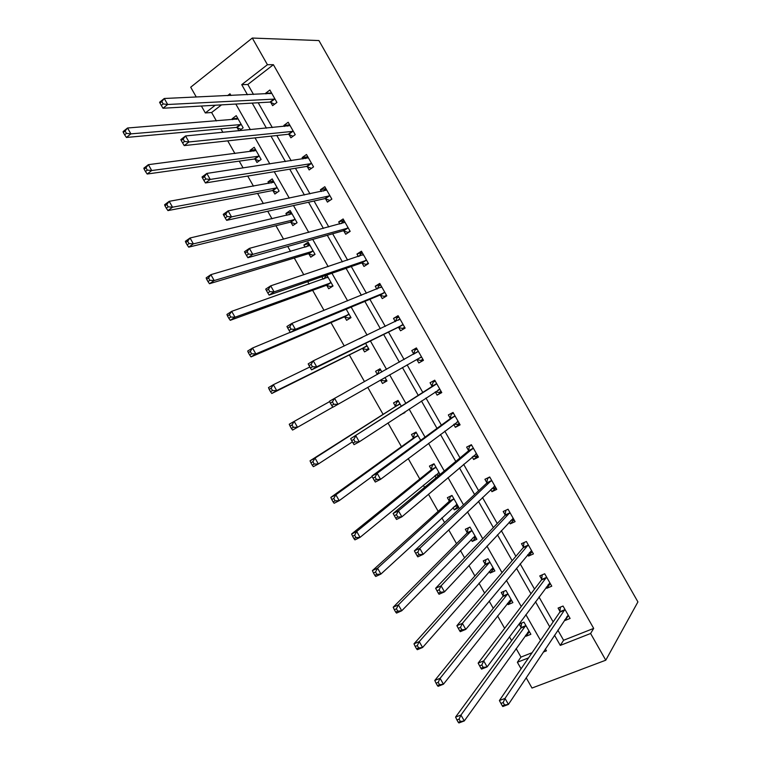<?xml version="1.0" encoding="UTF-8"?>
<svg xmlns="http://www.w3.org/2000/svg" width="761" height="761" viewBox="0 0 761 761"><rect width="100%" height="100%" fill="white"/><g stroke="black" fill="none" stroke-linecap="round" stroke-linejoin="round"><path stroke-width="1.14" d="M221.508 104.866L211.625 112.514L205.327 112.942L201.399 106.026M196.3 97.047L190.707 87.201L252.291 38.05L318.926 40.561L637.918 601.913L605.775 660.196L590.603 633.494L593.685 628.396L273.399 64.695L247.839 84.481L253.518 94.469M605.775 660.196L532.006 688.049L526.165 677.766M521.085 668.814L517.366 662.27L528.572 657.865M516.11 648.543L520.971 657.095L517.366 662.27M211.625 112.514L216.409 120.923M220.899 128.837L222.897 132.357M227.729 140.852L234.94 153.551M239.239 161.132L243.12 167.953M247.725 176.057L253.47 186.179M257.589 193.418L263.344 203.558M267.72 211.254L272.01 218.816M275.929 225.713L283.568 239.163M287.715 246.469L290.55 251.444M294.279 258.017L303.801 274.778M307.72 281.675L309.08 284.081M312.628 290.312L324.024 310.393M330.978 322.616L344.257 346.008M349.328 354.93L364.5 381.632M367.744 387.339L383.097 414.374M387.977 422.964L401.447 446.688M408.219 458.598L419.806 479.011M423.335 485.214L424.562 487.373M428.462 494.231L438.165 511.325M441.884 517.87L444.576 522.607M448.705 529.875L456.533 543.658M460.443 550.536L464.591 557.842M468.947 565.509L474.893 575.982M478.992 583.202L484.614 593.085M489.199 601.161L493.261 608.315M497.551 615.868L504.629 628.339M509.442 636.805L511.63 640.648M520.971 657.095L532.091 652.7M525.566 635.33L526.079 636.225L530.874 634.293L523.958 622.108L519.173 624.068L521.038 627.349M507.425 603.397L508.12 604.624L512.885 602.607L505.96 590.431L501.223 592.467L503.078 595.749M489.285 571.463L490.17 573.023L494.888 570.94L487.972 558.755L483.264 560.867L485.128 564.148M471.154 539.539L472.22 541.423L476.9 539.264L469.975 527.088L465.323 529.266L467.178 532.548M453.014 507.616L454.269 509.832L458.912 507.597L451.986 495.421L447.373 497.675L449.237 500.957M440.086 474.474L433.998 463.753L429.423 466.084L431.287 469.366M434.883 475.692L436.082 477.803M420.681 440.315L416.01 432.086L411.482 434.493L413.347 437.775M400.324 414.859L404.947 412.605L404.624 412.034M401.285 406.155L398.032 400.429L393.542 402.911L395.397 406.184M380.633 380.196L382.498 383.477L386.959 380.947L384.999 377.494M381.851 371.958L380.043 368.781L375.601 371.33L377.37 374.45M362.693 348.614L364.557 351.896L368.98 349.299L365.594 343.335M362.236 337.418L358.869 339.025M344.762 317.042L346.616 320.314L351.002 317.651L346.198 309.185M326.821 285.47L328.685 288.742L333.023 286.003L326.802 275.044M321.874 276.757L323.216 279.106M308.89 253.898L310.745 257.17L315.044 254.355L308.138 242.188L303.848 245.032L305.094 247.211M290.959 222.326L292.814 225.598L297.075 222.716L290.16 210.54L285.917 213.461L286.973 215.315M273.028 190.764L274.883 194.036L279.097 191.078L272.191 178.911L267.986 181.898L268.852 183.42M255.097 159.201L256.952 162.474L261.128 159.439L254.212 147.273L250.055 150.336L250.74 151.525M239.192 130.787L243.159 127.81L236.243 115.643L232.134 118.773L232.619 119.639M237.166 127.639L238.964 130.806M258.217 102.754L272.333 127.591M276.823 135.506L291.159 160.723M295.439 168.257L309.974 193.855M314.046 201.018L328.8 226.987M332.662 233.779L347.625 260.119M351.268 266.54L366.45 293.261M369.884 299.301L385.285 326.402M388.5 332.072L404.11 359.553M407.125 364.861L422.764 392.372M425.96 398.013L441.38 425.152M444.795 431.164L460.005 457.932M463.63 464.324L478.631 490.721M482.474 497.485L497.256 523.511M501.318 530.645L515.891 556.301M520.153 563.815L534.526 589.1M538.997 596.985L553.152 621.899M557.851 630.156L563.597 640.267L593.685 628.396M564.738 619.796L565.119 620.462L570.094 618.455L563.045 606.041L558.079 608.077L559.972 611.425M546.236 587.235L546.817 588.263L551.763 586.179L544.705 573.765L539.787 575.887L541.68 579.226M527.734 554.674L528.534 556.072L533.423 553.903L526.374 541.499L521.494 543.687L523.397 547.026M509.233 522.113L510.241 523.872L515.092 521.637L508.044 509.223L503.202 511.497L505.104 514.836M490.74 489.551L491.948 491.682L496.762 489.371L489.713 476.966L484.919 479.306L486.812 482.645M472.248 457L473.665 459.501L478.431 457.104L471.382 444.7L466.636 447.116L468.529 450.464M453.756 424.448L455.382 427.311L460.101 424.847L453.052 412.443L448.343 414.935L450.246 418.274M435.263 391.905L437.099 395.13L441.78 392.59L434.731 380.186L430.06 382.754L431.963 386.093M416.914 359.62L418.816 362.959L423.449 360.334L416.4 347.929L411.787 350.583L413.68 353.922M398.64 327.439L400.533 330.778L405.128 328.086L398.079 315.682L393.504 318.412L395.32 321.608M380.357 295.268L382.26 298.607L386.807 295.839L379.758 283.434L375.23 286.241L376.838 289.066M362.084 263.106L363.977 266.445L368.486 263.591L361.446 251.197L356.957 254.069L358.355 256.533M343.81 230.935L345.703 234.274L350.174 231.354L343.125 218.959L338.683 221.908L339.872 224M325.537 198.773L327.439 202.112L331.853 199.116L324.814 186.721L320.41 189.746L321.389 191.477M307.273 166.621L309.166 169.96L313.542 166.878L306.493 154.483L302.136 157.584L302.907 158.954M288.999 134.459L290.892 137.798L295.23 134.649L288.181 122.255L283.872 125.432L284.433 126.431M270.735 102.307L272.628 105.646L276.918 102.421L269.879 90.026L265.599 93.28L265.96 93.907M252.291 38.05L267.434 64.704L241.732 84.661L247.458 94.745M273.399 64.695L267.434 64.704M230.954 95.486L229.984 93.784L227.606 95.639M215.258 105.227L205.327 112.942M543.249 652.101L546.436 650.845L545.352 648.933M540.51 640.401L525.88 614.66M521.256 606.507L506.417 580.386M502.013 572.624L486.945 546.122M482.759 538.75L467.482 511.858M463.516 504.876L448.02 477.594M444.272 471.002L428.567 443.34M425.038 437.128L409.104 409.085M405.794 403.263L389.651 374.84M386.531 369.351L370.407 340.966M367.078 335.106L351.173 307.111M347.625 300.861L331.939 273.256M328.172 266.626L312.714 239.411M308.728 232.39L293.489 205.565M289.285 198.155L274.255 171.72M269.832 163.929L255.04 137.874M250.398 129.712L235.815 104.038M554.493 635.197L560.296 645.404L590.603 633.494M252.205 103.096L266.445 128.162M270.983 136.143L285.432 161.579M289.751 169.189L304.419 195.006M308.528 202.236L323.415 228.433M327.306 235.282L342.402 261.87M346.084 268.338L361.399 295.297M364.861 301.404L380.395 328.742M383.649 334.46L399.392 362.179M402.436 367.534L418.208 395.292M421.442 400.98L436.995 428.367M440.438 434.436L455.782 461.442M459.444 467.882L474.579 494.517M478.45 501.337L493.366 527.601M497.456 534.802L512.163 560.686M516.472 568.258L530.959 593.77M535.478 601.723L549.765 626.864M563.597 640.267L560.296 645.404M247.839 84.481L241.732 84.661M568.077 616.01L565.119 620.462M529.285 631.725L526.079 636.225M511.554 600.277L508.12 604.624M550.098 583.839L546.817 588.263M493.746 568.924L490.17 573.023M532.158 551.677L528.534 556.072M475.939 537.58L472.22 541.423M514.027 519.763L510.241 523.872M458.141 506.236L454.269 509.832M495.906 487.868L491.948 491.682M477.784 455.963L473.665 459.501M459.663 424.067L455.382 427.311M404.738 412.234L400.438 415.059M441.542 392.172L437.099 395.13M380.091 368.857L375.601 371.33M386.94 380.909L382.498 383.477M423.42 360.286L418.816 362.959M416.457 348.024L411.787 350.583M398.336 316.138L393.504 318.412M380.224 284.253L375.23 286.241M362.112 252.376L356.957 254.069M308.918 243.568L303.848 245.032M344.001 220.49L338.683 221.908M291.13 212.262L285.917 213.461M325.889 188.623L320.41 189.746M273.342 180.947L267.986 181.898M305.561 158.554L307.786 156.756L302.136 157.584M255.563 149.641L250.055 150.336M289.332 124.918L283.872 125.432M237.622 118.345L232.134 118.773M270.935 93.042L265.599 93.28M566.955 616.458L568.591 615.801M564.757 610.17L559.782 612.196L499.397 700.539L505.009 698.417L564.947 609.39M503.192 702.565L505.009 698.417L508.424 704.429L502.802 706.531L502.308 705.818L504.562 704.981L503.192 702.565L500.938 703.411L502.308 705.818M568.191 615.107L508.424 704.429L504.562 704.981M559.782 612.196L560.438 607.116M499.397 700.539L500.938 703.411M529.399 631.687L527.687 632.381M521.646 623.05L520.809 628.129L455.573 717.081L460.947 715.055L464.296 720.933L529.009 631.002M525.822 625.39L460.947 715.055L459.092 719.145L456.933 719.954L458.274 722.313L460.424 721.504L459.092 719.145M460.424 721.504L464.296 720.933L458.912 722.95L458.274 722.313M456.933 719.954L455.573 717.081M548.139 584.667L550.365 583.725M546.408 577.865L541.471 579.968L478.146 663.107L483.701 660.89L546.607 577.114M481.837 664.971L483.701 660.89L487.116 666.902L481.551 669.109L480.971 668.263L483.206 667.378L481.837 664.971L479.611 665.856L480.971 668.263M549.861 582.831L487.116 666.902L483.206 667.378M541.471 579.968L542.251 574.821M478.146 663.107L479.611 665.856M529.409 552.648L532.148 551.649M528.058 545.561L523.168 547.749L456.885 625.694L462.384 623.364L528.277 544.847M460.481 627.378L462.384 623.364L465.799 629.376L460.291 631.687L459.644 630.717L461.851 629.785L460.481 627.378L458.284 628.31L459.644 630.717M531.52 550.555L465.799 629.376L461.851 629.785M523.168 547.749L524.082 542.526M456.885 625.694L458.284 628.31M511.516 600.201L509.29 601.047M503.811 591.354L502.84 596.5L434.778 680.458L440.096 678.327L443.435 684.215L511.012 599.326M507.825 593.713L440.096 678.327L438.193 682.36L436.063 683.207L437.404 685.566L439.535 684.719L438.193 682.36M439.535 684.719L443.435 684.215L438.108 686.327L437.404 685.566M436.063 683.207L434.778 680.458M493.632 568.724L490.921 569.608M485.984 559.649L484.871 564.862L413.984 643.835L419.244 641.609L422.583 647.497L493.023 567.649M489.837 562.046L419.244 641.609L417.304 645.575L415.192 646.46L416.533 648.819L418.645 647.934L417.304 645.575M418.645 647.934L422.583 647.497L417.313 649.704L416.533 648.819M415.192 646.46L413.984 643.835M510.66 520.572L513.922 519.582M506.075 510.146L508.082 509.299M509.708 513.266L504.857 515.52L435.634 588.272L441.076 585.846L509.946 512.572M439.135 589.794L441.076 585.846L444.491 591.858L439.04 594.274L438.317 593.171L440.505 592.201L439.135 589.794L436.957 590.764L438.317 593.171M513.19 518.289L444.491 591.858L440.505 592.201M504.857 515.52L505.903 510.327M435.634 588.272L436.957 590.764M491.882 488.457L493.537 488.562L495.706 487.516M488.514 477.547L487.706 478.298L489.865 477.242M491.359 480.971L486.555 483.302L414.393 550.859L419.768 548.329L491.616 480.305M417.789 552.21L419.768 548.329L423.183 554.341L417.799 556.862L416.999 555.625L419.159 554.617L417.789 552.21L415.63 553.218L416.999 555.625M494.859 486.022L423.183 554.341L419.159 554.617M486.555 483.302L487.706 478.298M414.393 550.859L415.63 553.218M473.076 456.296L475.34 456.533L477.489 455.449M471.392 444.719L469.508 446.269L471.649 445.175M473.009 448.676L468.253 451.092L393.142 513.456L398.46 510.821L473.285 448.048M396.443 514.626L398.46 510.821L401.875 516.833L396.548 519.449L395.672 518.079L397.813 517.033L396.443 514.626L394.312 515.682L395.672 518.079M476.529 453.756L401.875 516.833L397.813 517.033M468.253 451.092L469.508 446.269M393.142 513.456L394.312 515.682M468.329 527.858L466.912 533.242L393.19 607.221L398.393 604.9L401.732 610.779L475.026 535.982M470.022 527.164L468.148 528.039M475.749 537.247L472.524 538.132M471.849 530.369L398.393 604.9L396.424 608.79L394.331 609.723L395.672 612.072L397.756 611.15L396.424 608.79M397.756 611.15L401.732 610.779L396.519 613.09L395.672 612.072M394.331 609.723L393.19 607.221M451.149 495.83L450.284 496.6L448.942 501.613L372.395 570.617L377.551 568.191L380.89 574.07L457.038 504.315M452.139 495.687L450.284 496.6M457.875 505.78L454.108 506.607M453.851 498.702L377.551 568.191L375.534 572.015L373.47 572.985L374.802 575.335L376.876 574.374L375.534 572.015M376.876 574.374L380.89 574.07L375.734 576.477L374.802 575.335M373.47 572.985L372.395 570.617M434.055 463.858L432.429 465.161L430.983 469.994L351.611 534.003L356.7 531.482L360.048 537.371L439.049 472.648M434.265 464.22L432.429 465.161M439.991 474.303L438.155 475.235L435.663 475.045M435.863 467.035L356.7 531.482L354.655 535.24L352.609 536.248L353.951 538.607L355.986 537.599L354.655 535.24M355.986 537.599L360.048 537.371L354.94 539.872L353.951 538.607M352.609 536.248L351.611 534.003M416.257 432.524L414.574 433.722L413.023 438.374L330.826 497.399L335.858 494.783L339.197 500.662L372.139 476.5M416.391 432.752L414.574 433.722M417.884 435.378L335.858 494.783L333.775 498.474L331.748 499.52L333.09 501.88L335.106 500.833L333.775 498.474M335.106 500.833L339.197 500.662L334.155 503.268L333.09 501.88M331.748 499.52L330.826 497.399M398.46 401.19L396.719 402.284L395.064 406.764L310.041 460.805L315.025 458.084L318.364 463.972L352.391 441.875M398.517 401.294L396.719 402.284M399.896 403.72L315.025 458.084L312.895 461.708L310.897 462.802L312.229 465.152L314.236 464.067L312.895 461.708M314.236 464.067L318.364 463.972L313.37 466.674L312.229 465.152M310.897 462.802L310.041 460.805M380.643 369.836L378.864 370.854L377.551 374.355M386.379 379.92L384.581 380.928L380.424 380.158L385.095 377.665M329.608 401.618L294.184 421.394L297.522 427.273L332.766 407.164M290.046 426.074L289.256 424.21L294.184 421.394L292.015 424.952L290.046 426.074L291.377 428.433L293.356 427.311L292.015 424.952M293.356 427.311L297.522 427.273L292.585 430.07L291.377 428.433M368.505 348.462L366.726 349.499L368.571 348.576M309.86 366.992L273.351 384.705L276.69 390.583L271.81 393.485L362.027 348.605L366.726 349.499M272.486 390.555L271.144 388.196L269.194 389.356L270.526 391.715L272.486 390.555L276.69 390.583L367.116 346.017M269.194 389.356L268.481 387.615L273.351 384.705L271.144 388.196M271.81 393.485L270.526 391.715M350.64 317.004L348.88 318.079L350.773 317.251M290.245 332.3L252.519 348.024L255.848 353.903L251.035 356.899L344.077 317.004L348.88 318.079M251.615 353.798L250.274 351.439L248.343 352.647L249.675 354.997L251.615 353.798L255.848 353.903L349.137 314.36M248.343 352.647L247.696 351.03L252.519 348.024L250.274 351.439M251.035 356.899L249.675 354.997M327.04 275.472L325.308 276.585L324.205 278.754M332.766 285.546L331.025 286.65L332.985 285.927M327.972 277.109L231.686 311.344L235.025 317.213L230.26 320.314L326.117 285.404L331.025 286.65M230.745 317.052L229.403 314.693L227.501 315.939L228.833 318.288L230.745 317.052L235.025 317.213L331.159 282.712M227.501 315.939L226.93 314.445L231.686 311.344L229.403 314.693M230.26 320.314L228.833 318.288M309.175 244.024L306.559 246.783M314.902 254.098L313.18 255.23L314.179 254.925M310.003 245.47L210.854 274.664L214.193 280.543L209.484 283.729L308.167 253.803L313.18 255.23M209.874 280.305L208.533 277.955L206.65 279.23L207.991 281.589L209.874 280.305L214.193 280.543L313.18 251.073M206.65 279.23L206.155 277.87L210.854 274.664L208.533 277.955M209.484 283.729L207.991 281.589M291.311 212.576L288.933 214.849M297.037 222.659L295.515 223.772M292.024 213.831L190.031 237.993L193.37 243.872L188.709 247.154L290.217 222.202L295.335 223.82M189.013 243.568L187.672 241.208L185.808 242.531L187.149 244.89L189.013 243.568L193.37 243.872L295.211 219.434M185.808 242.531L185.38 241.294L190.031 237.993L187.672 241.208M188.709 247.154L187.149 244.89M273.456 181.137L271.335 182.973M274.055 182.193L169.208 201.323L172.538 207.201L167.943 210.588L272.276 190.611L277.308 192.333M168.152 206.83L166.811 204.471L164.975 205.841L166.307 208.191L168.152 206.83L172.538 207.201L277.232 187.796M164.975 205.841L164.614 204.728L169.208 201.323L166.811 204.471M167.943 210.588L166.307 208.191M454.241 424.086L457.142 424.505L459.273 423.392M453.271 412.823L451.311 414.241L453.442 413.118M454.669 416.381L449.951 418.873L371.901 476.053L377.161 473.313L454.954 415.791M375.097 477.052L377.161 473.313L380.576 479.325L375.306 482.046L374.355 480.552L376.467 479.459L375.097 477.052L372.995 478.146L374.355 480.552M458.198 421.499L380.576 479.325L376.467 479.459M449.951 418.873L451.311 414.241M371.901 476.053L372.995 478.146M435.378 391.829L438.954 392.486L441.066 391.335M435.149 380.928L433.123 382.222L435.225 381.061M436.319 384.096L350.659 438.65L436.633 383.534M353.76 439.478L355.863 435.815L359.278 441.827L354.065 444.643L353.037 443.016L355.13 441.884L353.76 439.478L351.677 440.609L353.037 443.016M439.877 389.242L359.278 441.827L355.13 441.884M431.649 386.664L433.123 382.222M350.659 438.65L351.677 440.609M421.546 356.995L416.714 359.572L420.757 360.467L422.85 359.278M413.527 354.303L414.926 350.203L417.018 349.004M330.36 403.083L331.729 405.489L333.794 404.319L332.424 401.913L330.36 403.083L329.418 401.256L418.303 351.278M332.424 401.913L334.564 398.317L337.979 404.329L332.823 407.249L331.729 405.489M421.347 356.947L337.979 404.329L333.794 404.319M404.728 327.373L402.569 328.448L404.643 327.23M395.482 321.523L396.738 318.184L398.802 316.957M309.052 365.565L310.421 367.972L312.457 366.754L311.087 364.348L309.052 365.565L308.186 363.872L313.266 360.828L399.982 319.03M311.087 364.348L313.266 360.828L316.681 366.831L311.582 369.856L397.993 327.42L402.569 328.448M403.225 324.738L316.681 366.831L312.457 366.754M310.421 367.972L311.582 369.856M386.607 295.496L384.381 296.438L386.436 295.182M377.437 288.819L378.55 286.174L380.595 284.909M287.744 328.048L289.104 330.455L291.121 329.199L289.76 326.792L287.744 328.048L286.945 326.479L291.977 323.339L381.661 286.783M289.76 326.792L291.977 323.339L295.392 329.342L290.35 332.471L379.691 295.211L384.381 296.438M384.904 292.49L295.392 329.342L291.121 329.199M289.104 330.455L290.35 332.471M368.419 263.639L366.193 264.419L368.229 263.135M359.43 256.172L360.362 254.164L362.388 252.871M266.436 290.531L267.805 292.937L269.794 291.644L268.424 289.237L266.436 290.531L265.713 289.104L270.688 285.851L363.339 254.535M268.424 289.237L270.688 285.851L274.093 291.863L269.118 295.087L361.399 263.021L366.193 264.419M366.583 260.252L274.093 291.863L269.794 291.644M267.805 292.937L269.118 295.087M348.976 232.143L348.015 232.419L350.022 231.097M341.442 223.582L342.184 222.155L344.191 220.823M245.128 253.023L246.497 255.43L248.466 254.088L247.097 251.682L245.128 253.023L244.49 251.72L249.399 248.371L345.028 222.298M247.097 251.682L249.399 248.371L252.804 254.374L247.886 257.713L343.116 230.821L348.015 232.419M348.272 228.005L252.804 254.374L248.466 254.088M246.497 255.43L247.886 257.713M330.008 200.371L331.825 199.059M323.492 191.04L325.984 188.795M223.829 215.515L225.199 217.922L227.139 216.543L225.77 214.136L223.829 215.515L223.258 214.345L228.11 210.892L326.707 190.06M225.77 214.136L228.11 210.892L231.525 216.904L226.664 220.338L324.823 198.631L329.827 200.409M329.951 195.767L231.525 216.904L227.139 216.543M225.199 217.922L226.664 220.338M202.531 178.017L203.891 180.424L205.822 178.997L204.452 176.59L202.531 178.017L202.036 176.98L206.83 173.422L308.395 157.831M204.452 176.59L206.83 173.422L210.236 179.425L205.432 182.963L306.54 166.44L311.468 168.333M311.639 163.539L210.236 179.425L205.822 178.997M203.891 180.424L205.432 182.963M287.696 126.117L289.589 124.728M181.232 140.519L182.602 142.925L184.495 141.46L183.135 139.054L181.232 140.519L180.814 139.615L185.551 135.953L290.084 125.594M183.135 139.054L185.551 135.953L188.956 141.965L184.21 145.598L288.248 134.259L293.052 136.229M293.327 131.301L188.956 141.965L184.495 141.46M182.602 142.925L184.21 145.598M255.591 149.698L253.765 151.135M256.077 150.554L148.385 164.661L151.715 170.531L147.177 174.022L254.326 159.02L259.225 160.828M147.292 170.103L145.95 167.743L144.133 169.142L145.465 171.501L147.292 170.103L151.715 170.531L259.263 156.157M144.133 169.142L143.848 168.162L148.385 164.661L145.95 167.743M147.177 174.022L145.465 171.501M270.031 93.727L271.392 92.699M159.943 103.03L161.303 105.427L163.177 103.934L161.817 101.527L159.943 103.03L159.591 102.25L164.271 98.492L271.772 93.375M161.817 101.527L164.271 98.492L167.677 104.495L162.997 108.243L269.965 102.079L274.654 104.124M275.016 99.073L167.677 104.495L163.177 103.934M161.303 105.427L162.997 108.243M237.736 118.259L236.31 119.344M238.107 118.925L127.563 128L130.902 133.869L126.412 137.456L236.386 127.429L241.151 129.313M126.431 133.365L125.089 131.016L123.301 132.462L124.633 134.811L126.431 133.365L130.902 133.869L241.294 124.528M123.301 132.462L123.082 131.596L127.563 128L125.089 131.016M126.412 137.456L124.633 134.811M564.919 609.656L559.944 611.682M521 627.616L525.784 625.656M520.809 628.129L525.604 626.17M546.579 577.371L541.651 579.482M528.239 545.095L523.359 547.273M503.04 596.006L507.787 593.97M502.84 596.5L507.597 594.465M485.08 564.396L489.789 562.293M484.871 564.862L489.58 562.76M509.899 512.809L505.057 515.073M494.679 486.013L494.184 486.25M491.568 480.543L486.764 482.874M476.338 453.737L475.701 454.06M473.228 448.267L468.481 450.683M467.13 532.786L471.791 530.607M466.912 533.242L471.573 531.064M449.18 501.185L453.803 498.931M448.942 501.613L453.566 499.368M456.343 504.553L456.847 504.305M431.23 469.585L435.806 467.264M430.983 469.994L435.568 467.673M438.184 472.971L438.859 472.629M413.28 437.984L417.818 435.587M413.023 438.374L417.561 435.977M395.33 406.393L399.829 403.92M395.064 406.764L399.563 404.291M362.027 348.605L366.45 346.008M362.483 348.567L366.907 345.97M344.077 317.004L348.452 314.322M344.543 316.985L348.919 314.312M327.268 277.679L327.886 277.289M326.117 285.404L330.464 282.645M326.602 285.404L330.94 282.654M308.167 253.803L312.467 250.978M308.662 253.822L312.952 250.997M290.217 222.202L294.478 219.301M290.721 222.25L294.973 219.349M272.276 190.611L276.49 187.634M272.79 190.678L276.994 187.701M458.008 421.47L457.057 421.965M454.897 416.001L450.189 418.493M439.677 389.204L437.832 390.212M436.567 383.734L431.896 386.303M418.236 351.477L413.613 354.122M403.016 324.69L398.431 327.392M402.579 324.709L397.993 327.42M399.915 319.22L398.26 320.2M384.695 292.433L380.148 295.211M384.248 292.433L379.691 295.211M381.584 286.964L380.719 287.496M366.374 260.176L361.865 263.03M365.908 260.157L361.399 263.021M363.263 254.716L362.674 255.087M348.043 227.929L343.591 230.859M347.577 227.891L343.116 230.821M329.722 195.682L325.308 198.688M329.237 195.625L324.823 198.631M311.411 163.444L307.035 166.526M310.907 163.358L306.54 166.44M293.09 131.196L288.761 134.364M292.585 131.092L288.248 134.259M254.326 159.02L258.502 155.976M254.849 159.106L259.025 156.062M274.778 98.968L270.488 102.202M274.255 98.835L269.965 102.079M236.386 127.429L240.514 124.309M236.918 127.534L241.047 124.424M564.833 610.027L559.858 612.063M520.895 627.987L525.68 626.027M546.503 577.685L541.575 579.796M528.172 545.352L523.283 547.54M502.945 596.32L507.701 594.293M485.004 564.662L489.713 562.55M509.841 513.028L505 515.292M491.52 480.705L486.717 483.045M473.199 448.391L468.443 450.797M467.064 533.004L471.725 530.826M449.123 501.347L453.746 499.102M431.192 469.699L435.768 467.378M413.252 438.06L417.789 435.663M395.32 406.422L399.82 403.958M454.878 416.077L450.17 418.56M436.557 383.772L431.887 386.331"/></g></svg>
